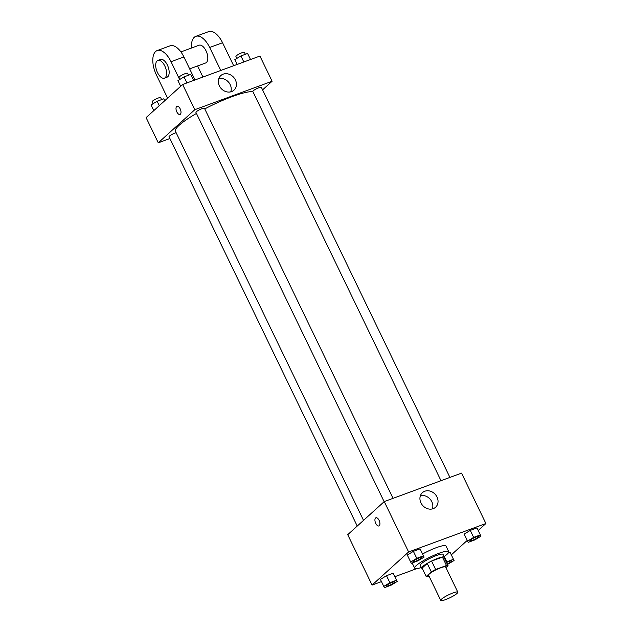 <?xml version="1.0" encoding="UTF-8"?>
<svg xmlns="http://www.w3.org/2000/svg" width="632" height="632" viewBox="0 0 632 632"><rect width="100%" height="100%" fill="white"/><g stroke="black" fill="none" stroke-linecap="round" stroke-linejoin="round"><path stroke-width="0.95" d="M457.015 593.432A9.464 1.604 -25.8 0 1 447.756 598.741A9.464 1.604 -25.8 0 1 440.765 600.4A9.464 1.604 -25.8 0 1 448.586 594.838A9.464 1.604 -25.8 0 1 457.805 592.16A9.464 1.604 -25.8 0 1 457.015 593.432M440.765 600.4L428.583 575.207A9.464 1.604 -25.8 0 1 436.412 569.645A9.464 1.604 -25.8 0 1 445.631 566.967L457.805 592.16M426.173 576.495L422.113 568.097L427.24 563.452A12.213 2.07 -25.8 0 1 431.585 561.098L442.432 557.108L446.492 565.506L435.646 569.495A12.213 2.07 -25.8 0 0 431.301 571.849L426.173 576.495A12.213 2.07 -25.8 0 0 427.73 576.668L429.057 576.179M445.931 567.599L448.041 565.687A12.213 2.07 -25.8 0 0 446.492 565.506M442.432 557.108A12.213 2.07 -25.8 0 1 443.988 557.29L448.041 565.687M444.272 557.874A12.616 2.141 154.2 0 0 444.407 557.203A12.616 2.141 154.2 0 0 432.114 560.766A12.616 2.141 154.2 0 0 421.686 568.184A12.616 2.141 154.2 0 0 422.302 568.492M421.686 568.184L420.335 565.387A12.616 2.141 -25.8 0 1 430.763 557.961A12.616 2.141 -25.8 0 1 443.056 554.398L444.407 557.203M431.585 561.098L435.646 569.495M427.24 563.452L431.301 571.849M421.378 567.536A18.928 3.207 -25.8 0 1 414.655 568.129A18.928 3.207 -25.8 0 1 430.297 557.005A18.928 3.207 -25.8 0 1 448.736 551.657A18.928 3.207 -25.8 0 1 447.156 554.201A18.928 3.207 -25.8 0 1 444.099 556.555M422.563 553.995A18.928 3.207 -25.8 0 1 446.034 546.056L448.736 551.657M397.173 581.48L393.183 573.24L386.492 575.697L380.401 579.41L384.39 587.657L391.09 585.2L397.173 581.48L396.564 580.231L389.873 582.696L383.79 586.409M424.072 557.116L420.083 548.868L413.383 551.325L407.3 555.046L411.29 563.294L417.981 560.829L424.072 557.116L423.464 555.86L416.772 558.325L410.682 562.046M478.211 530.485L485.905 523.517L408.612 551.965L372.074 585.074L381.467 581.614M394.858 576.684L416.891 568.571M451.311 554.857L467.238 540.423M447.448 564.447L454.06 560.544L450.679 553.545L450.071 552.297L448.349 552.929L450.071 552.289L453.452 559.288L446.287 562.046M480.952 536.173L476.97 527.925L470.271 530.39L464.188 534.103L468.178 542.351L474.869 539.886L480.952 536.173L480.352 534.925L473.652 537.39L467.569 541.103M485.905 523.517L461.55 473.131L384.256 501.579L347.719 534.688L372.074 585.074M384.256 501.579L408.612 551.965M437.012 496.997A9.82 8.382 -132.2 0 1 435.59 507.227A9.82 8.382 -132.2 0 1 422.776 505.584A9.82 8.382 -132.2 0 1 422.397 492.676A9.82 8.382 -132.2 0 1 437.012 496.997M379.279 525.713A4.337 2.133 69.8 0 1 378.916 525.935A4.337 2.133 69.8 0 1 375.416 522.601A4.337 2.133 69.8 0 1 375.922 517.79A4.337 2.133 69.8 0 1 379.271 520.729A4.337 2.133 69.8 0 1 379.279 525.713M378.923 525.935A4.337 2.133 69.8 0 1 375.416 522.601A4.337 2.133 69.8 0 1 375.922 517.79M420.399 495.701A9.82 8.382 -132.2 0 1 431.806 501.713A9.82 8.382 -132.2 0 1 432.383 508.918M363.526 520.365L175.427 131.251A44.169 7.489 -25.8 0 1 196.449 113.452M204.76 108.894A44.169 7.489 -25.8 0 1 252.966 91.743M449.921 477.413L261.34 87.319A4.732 0.806 154.2 0 0 257.848 88.148A4.732 0.806 154.2 0 0 253.219 90.803A4.732 0.806 154.2 0 0 252.824 91.435L440.994 480.691M357.238 526.061L169.036 136.741A4.732 0.806 -25.8 0 1 171.383 134.782A4.732 0.806 -25.8 0 1 176.123 132.696M384.138 501.69L195.936 112.378A4.732 0.806 -25.8 0 1 199.846 109.597A4.732 0.806 -25.8 0 1 204.452 108.254L393.033 498.348M158.276 142.808L169.905 138.526L158.276 142.808L194.814 109.699L158.276 142.808L146.095 117.615L182.64 84.506L194.814 109.699L272.108 81.251L194.814 109.699M272.108 81.251L262.58 89.878L272.108 81.251L259.926 56.058L182.64 84.506M470.003 540.7L470.011 540.723A4.732 0.806 -25.8 0 1 470.003 540.7A4.732 0.806 -25.8 0 1 473.913 537.919A4.732 0.806 -25.8 0 1 478.519 536.576A4.732 0.806 -25.8 0 1 478.527 536.592A4.732 0.806 -25.8 0 1 478.14 537.24A4.732 0.806 -25.8 0 1 473.51 539.894A4.732 0.806 -25.8 0 1 470.011 540.723A4.732 0.806 -25.8 0 1 473.921 537.935A4.732 0.806 -25.8 0 1 478.535 536.6L478.519 536.576M477.571 529.174L480.352 534.925M476.97 527.925L470.271 530.39L473.652 537.39M470.271 530.39L464.188 534.103M413.115 561.635L413.123 561.658A4.732 0.806 -25.8 0 1 417.033 558.878A4.732 0.806 -25.8 0 1 421.647 557.543A4.732 0.806 -25.8 0 1 421.252 558.174A4.732 0.806 -25.8 0 1 416.622 560.829A4.732 0.806 -25.8 0 1 413.123 561.658A4.732 0.806 -25.8 0 1 413.115 561.635A4.732 0.806 -25.8 0 1 417.025 558.854A4.732 0.806 -25.8 0 1 421.639 557.519A4.732 0.806 -25.8 0 1 421.639 557.527M420.683 550.117L423.464 555.86M420.083 548.868L413.383 551.325L416.772 558.325M413.383 551.325L407.3 555.046M454.06 560.544L453.452 559.288M446.516 562.527A4.732 0.806 -25.8 0 1 451.627 560.947A4.732 0.806 -25.8 0 1 451.635 560.955L451.635 560.971A4.732 0.806 -25.8 0 1 451.24 561.603A4.732 0.806 -25.8 0 1 447.227 563.989M450.679 553.545L450.071 552.289M444.209 556.476L446.761 561.753M446.532 562.551A4.732 0.806 -25.8 0 1 451.635 560.971M386.223 586.006L386.231 586.03A4.732 0.806 -25.8 0 1 386.223 586.006A4.732 0.806 -25.8 0 1 390.134 583.225A4.732 0.806 -25.8 0 1 394.739 581.882A4.732 0.806 -25.8 0 1 394.747 581.898A4.732 0.806 -25.8 0 1 394.352 582.546A4.732 0.806 -25.8 0 1 389.723 585.2A4.732 0.806 -25.8 0 1 386.231 586.03A4.732 0.806 -25.8 0 1 390.142 583.249A4.732 0.806 -25.8 0 1 394.755 581.906L394.739 581.882M393.791 574.48L396.564 580.231M393.183 573.232L386.492 575.697L389.873 582.696M386.492 575.697L380.401 579.41M247.61 53.475L250.533 59.519L247.61 53.475L240.911 55.932L234.828 59.653L237.142 64.448M240.911 55.932L243.833 61.983M236.858 58.413L235.91 56.446A4.732 0.806 -25.8 0 1 239.82 53.665A4.732 0.806 -25.8 0 1 244.426 52.33L245.374 54.289M190.722 74.41L193.645 80.462L190.722 74.41L184.023 76.875L177.94 80.588L180.689 86.276M184.023 76.875L186.946 82.918M179.97 79.356L179.022 77.388A4.732 0.806 -25.8 0 1 182.932 74.608A4.732 0.806 -25.8 0 1 187.538 73.265L188.486 75.232M163.822 98.782L164.755 100.709L163.822 98.782L157.131 101.246L151.048 104.959L153.789 110.647M157.131 101.246L159.272 105.678M153.07 103.719L152.122 101.752A4.732 0.806 -25.8 0 1 156.033 98.971A4.732 0.806 -25.8 0 1 160.647 97.636L161.595 99.603M219.351 85.834A9.82 8.382 -132.2 0 1 220.773 75.603A9.82 8.382 -132.2 0 1 233.587 77.254A9.82 8.382 -132.2 0 1 233.966 90.163A9.82 8.382 -132.2 0 1 219.351 85.834M230.759 91.845A9.82 8.382 47.8 0 0 228.381 81.963A9.82 8.382 47.8 0 0 218.783 78.629M180.183 108.87A4.337 2.133 69.8 0 1 180.009 114.463A4.337 2.133 69.8 0 1 176.502 111.129A4.337 2.133 69.8 0 1 177.007 106.318A4.337 2.133 69.8 0 1 180.183 108.87M177.007 106.318A4.337 2.133 -110.2 0 0 176.502 111.129A4.337 2.133 -110.2 0 0 180.009 114.463M189.655 68.864L205.629 62.987A9.464 4.661 -110.2 0 0 206.735 52.496A9.464 4.661 -110.2 0 0 199.096 45.227L180.91 51.919M202.935 77.033L197.579 65.949M220.781 70.468L209.674 47.487L222.551 42.739A18.928 9.322 -110.2 0 0 208.702 31.6L195.825 36.34A18.928 9.322 69.8 0 1 209.674 47.487M191.512 48.016A18.928 9.322 69.8 0 1 195.825 36.34M179.646 79.545L171.027 61.707L183.904 56.967L195.019 79.956M183.904 56.967A18.928 9.322 -110.2 0 0 170.063 45.828L157.178 50.568A18.928 9.322 -110.2 0 0 156.404 74.955L167.606 98.126M233.666 65.728L222.551 42.739M164.407 78.163L166.982 77.215A9.464 4.661 -110.2 0 0 167.772 76.725A9.464 4.661 -110.2 0 0 167.749 65.854A9.464 4.661 -110.2 0 0 160.449 59.448L157.874 60.396A9.464 4.661 69.8 0 1 165.173 66.81A9.464 4.661 69.8 0 1 165.197 77.673A9.464 4.661 69.8 0 1 164.407 78.163A9.464 4.661 69.8 0 1 156.768 70.887A9.464 4.661 69.8 0 1 157.874 60.396M171.027 61.707A18.928 9.322 -110.2 0 0 157.178 50.568M412.159 562.97L414.655 568.129"/></g></svg>
